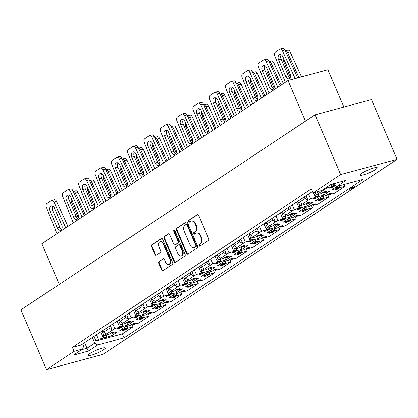 <?xml version="1.0" encoding="UTF-8"?>
<svg xmlns="http://www.w3.org/2000/svg" width="418" height="418" viewBox="0 0 418 418"><rect width="100%" height="100%" fill="white"/><g stroke="black" fill="none" stroke-linecap="round" stroke-linejoin="round"><path stroke-width="0.63" d="M198.994 245.606A0.998 0.653 -105.1 0 0 199.814 246.202A0.998 0.653 -105.1 0 0 199.94 246.145L208.451 240.502A1.426 0.935 -105.1 0 0 208.697 238.678L198.707 215.369A1.426 0.935 -105.1 0 0 197.531 214.523A1.426 0.935 -105.1 0 0 197.348 214.606L188.842 220.244A0.998 0.653 -105.1 0 0 188.67 221.524A0.998 0.653 -105.1 0 0 189.49 222.115A0.998 0.653 -105.1 0 0 189.62 222.057L190.723 221.331A4.567 2.983 -105.1 0 1 191.308 221.065A4.567 2.983 -105.1 0 1 195.06 223.771L195.89 225.715A4.567 2.983 -105.1 0 1 195.107 231.556L194.004 232.288A0.998 0.653 -105.1 0 0 193.832 233.568A0.998 0.653 -105.1 0 0 194.652 234.158A0.998 0.653 -105.1 0 0 194.783 234.101L195.88 233.369A4.567 2.983 -105.1 0 1 196.47 233.103A4.567 2.983 -105.1 0 1 200.222 235.815L201.053 237.758A4.567 2.983 -105.1 0 1 200.264 243.6L199.167 244.331A0.998 0.653 -105.1 0 0 198.994 245.606M196.47 233.103L196.998 232.962A4.567 2.983 -105.1 0 1 200.75 235.674L201.586 237.612A4.567 2.983 -105.1 0 1 200.797 243.459L199.694 244.185A0.998 0.653 -105.1 0 0 199.527 245.465A0.998 0.653 -105.1 0 0 200.081 246.05M197.808 214.512L189.375 220.103A0.998 0.653 -105.1 0 0 189.202 221.383A0.998 0.653 -105.1 0 0 189.762 221.963M191.308 221.065L191.841 220.918A4.567 2.983 -105.1 0 1 195.593 223.63L196.423 225.574A4.567 2.983 -105.1 0 1 195.634 231.415L194.537 232.147A0.998 0.653 -105.1 0 0 194.365 233.422A0.998 0.653 -105.1 0 0 194.924 234.007M89.917 353.539A9.306 1.5 -23.2 0 1 99.191 349.119A9.306 1.5 -23.2 0 1 105.273 348.037A9.306 1.5 -23.2 0 1 103.523 349.871A9.306 1.5 -23.2 0 1 94.243 354.292A9.306 1.5 -23.2 0 1 88.167 355.373A9.306 1.5 -23.2 0 1 89.917 353.539M361.878 173.23A9.306 1.5 -23.2 0 1 371.158 168.804A9.306 1.5 -23.2 0 1 377.235 167.728A9.306 1.5 -23.2 0 1 375.484 169.556A9.306 1.5 -23.2 0 1 366.205 173.982A9.306 1.5 -23.2 0 1 360.128 175.058A9.306 1.5 -23.2 0 1 361.878 173.23M102.959 330.492L103.659 332.117L109.364 328.334L112.296 330.194L104.098 335.628L109.041 334.295L111.397 332.733A9.452 1.526 -23.2 0 1 114.48 331.902L112.123 333.465L117.171 332.101L111.543 335.832L106.496 337.195L104.139 338.758A9.452 1.526 -23.2 0 1 102.467 339.259L122.343 333.898L132.987 326.845L127.939 328.203L125.583 329.765A9.452 1.526 -23.2 0 1 122.5 330.596L124.857 329.034L119.809 330.398L125.437 326.667L130.484 325.303L132.84 323.741A9.452 1.526 -23.2 0 1 135.923 322.91L133.567 324.472L138.614 323.109L149.299 316.024L144.252 317.387L141.901 318.95A9.452 1.526 -23.2 0 1 138.818 319.78L141.169 318.218L136.122 319.582L141.749 315.846L146.802 314.488L149.153 312.925A9.452 1.526 -23.2 0 1 152.236 312.094L149.879 313.657L154.932 312.293L165.617 305.208L160.569 306.572L158.213 308.134A9.452 1.526 -23.2 0 1 155.13 308.965L157.487 307.402L152.434 308.761L158.067 305.03L163.114 303.672L165.465 302.11A9.452 1.526 -23.2 0 1 168.548 301.279L166.197 302.841L171.244 301.477L181.929 294.392L176.882 295.756L174.525 297.313A9.452 1.526 -23.2 0 1 171.443 298.144L173.799 296.587L168.752 297.945L174.379 294.215L179.426 292.856L181.783 291.294A9.452 1.526 -23.2 0 1 184.866 290.463L182.509 292.02L187.557 290.662L198.247 283.576L193.194 284.935L190.843 286.497A9.452 1.526 -23.2 0 1 187.76 287.328L190.112 285.771L185.064 287.129L190.692 283.399L195.744 282.035L198.095 280.478A9.452 1.526 -23.2 0 1 201.178 279.647L198.827 281.204L203.874 279.846L214.559 272.761L209.512 274.119L207.156 275.681A9.452 1.526 -23.2 0 1 204.073 276.512L206.429 274.95L201.382 276.314L207.009 272.583L212.057 271.219L214.413 269.657A9.452 1.526 -23.2 0 1 217.496 268.826L215.139 270.389L220.187 269.03L230.872 261.945L225.824 263.303L223.473 264.866A9.452 1.526 -23.2 0 1 220.391 265.696L222.742 264.134L217.694 265.498L223.322 261.767L228.369 260.404L230.726 258.841A9.452 1.526 -23.2 0 1 233.808 258.01L231.452 259.573L236.504 258.209L247.19 251.124L242.142 252.488L239.786 254.05A9.452 1.526 -23.2 0 1 236.703 254.881L239.059 253.318L234.007 254.682L239.639 250.946L244.687 249.588L247.038 248.026A9.452 1.526 -23.2 0 1 250.121 247.195L247.769 248.757L252.817 247.393L263.502 240.308L258.455 241.672L256.098 243.234A9.452 1.526 -23.2 0 1 253.015 244.065L255.372 242.503L250.325 243.861L255.952 240.131L260.999 238.772L263.356 237.21A9.452 1.526 -23.2 0 1 266.438 236.379L264.082 237.941L269.129 236.578L279.82 229.492L274.767 230.856L272.416 232.413A9.452 1.526 -23.2 0 1 269.333 233.244L271.684 231.687L266.637 233.045L272.264 229.315L277.317 227.956L279.668 226.394A9.452 1.526 -23.2 0 1 282.751 225.563L280.4 227.12L285.447 225.762L296.132 218.677L291.085 220.035L288.728 221.597A9.452 1.526 -23.2 0 1 285.646 222.428L288.002 220.871L282.955 222.23L288.582 218.499L293.629 217.135L295.986 215.578A9.452 1.526 -23.2 0 1 299.069 214.747L296.712 216.305L301.759 214.946L312.445 207.861L307.397 209.219L305.041 210.782A9.452 1.526 -23.2 0 1 301.963 211.612L304.314 210.05L299.267 211.414L304.894 207.683L309.942 206.32L312.298 204.757A9.452 1.526 -23.2 0 1 315.381 203.927L313.025 205.489L318.077 204.13L328.762 197.045L323.71 198.404L321.358 199.966A9.452 1.526 -23.2 0 1 318.276 200.797L320.632 199.234L315.58 200.598L321.212 196.868L326.259 195.504L328.611 193.942A9.452 1.526 -23.2 0 1 331.693 193.111L329.342 194.673L334.39 193.309L345.075 186.224L340.027 187.588L337.671 189.15A9.452 1.526 -23.2 0 1 334.588 189.981L336.945 188.419L331.897 189.782L336.945 186.433M298.729 200.692L299.429 202.317L305.14 198.534L308.071 200.394L299.873 205.828L304.816 204.496L307.167 202.934A9.452 1.526 -23.2 0 1 310.25 202.103L307.899 203.665L312.946 202.302L307.319 206.032L302.271 207.396L299.915 208.958A9.452 1.526 -23.2 0 1 296.832 209.789L299.189 208.227L294.246 209.559L286.048 214.993L283.117 213.138L288.828 209.35L291.759 211.21L289.789 206.617M286.048 214.993L283.561 216.644L288.498 215.312L290.855 213.75A9.452 1.526 -23.2 0 1 293.938 212.919L291.581 214.481L296.634 213.117L291.001 216.853L285.954 218.212L283.603 219.774A9.452 1.526 -23.2 0 1 280.52 220.605L282.871 219.042L277.928 220.375L269.73 225.814L266.799 223.954L272.51 220.166L275.441 222.026L273.476 217.433M269.73 225.814L267.243 227.46L272.186 226.128L274.542 224.565A9.452 1.526 -23.2 0 1 277.625 223.734L275.269 225.297L280.316 223.933L274.689 227.669L269.641 229.027L267.285 230.59A9.452 1.526 -23.2 0 1 264.202 231.42L266.559 229.858L261.616 231.191L253.418 236.63L250.486 234.77L256.197 230.982L259.129 232.842L257.159 228.254M253.418 236.63L250.931 238.276L255.873 236.943L258.225 235.386A9.452 1.526 -23.2 0 1 261.307 234.55L258.956 236.113L264.004 234.754L258.376 238.485L253.324 239.843L250.972 241.405A9.452 1.526 -23.2 0 1 247.89 242.236L250.241 240.679L245.303 242.012L237.105 247.446L234.174 245.585L239.88 241.803L242.811 243.657L240.846 239.07M237.105 247.446L234.613 249.097L239.556 247.759L241.912 246.202A9.452 1.526 -23.2 0 1 244.995 245.371L242.639 246.928L247.686 245.57L242.059 249.3L237.011 250.664L234.655 252.221A9.452 1.526 -23.2 0 1 231.572 253.052L233.928 251.495L228.986 252.827L220.788 258.261L217.856 256.401L223.567 252.618L226.499 254.473L224.529 249.886M220.788 258.261L218.3 259.912L223.243 258.58L225.595 257.018A9.452 1.526 -23.2 0 1 228.677 256.187L226.326 257.749L231.373 256.386L225.746 260.116L220.699 261.48L218.342 263.042A9.452 1.526 -23.2 0 1 215.26 263.873L217.616 262.311L212.673 263.643L204.475 269.077L201.544 267.217L207.255 263.434L210.186 265.294L208.216 260.701M204.475 269.077L201.988 270.728L206.931 269.396L209.282 267.834A9.452 1.526 -23.2 0 1 212.365 267.003L210.008 268.565L215.061 267.201L209.428 270.932L204.381 272.296L202.03 273.858A9.452 1.526 -23.2 0 1 198.947 274.689L201.298 273.126L196.356 274.459L188.157 279.893L185.226 278.038L190.937 274.25L193.868 276.11L191.904 271.517M188.157 279.893L185.67 281.544L190.613 280.212L192.97 278.649A9.452 1.526 -23.2 0 1 196.052 277.818L193.696 279.381L198.743 278.017L193.116 281.753L188.069 283.111L185.712 284.674A9.452 1.526 -23.2 0 1 182.629 285.504L184.986 283.942L180.043 285.275L171.845 290.714L168.914 288.854L174.625 285.066L177.556 286.926L175.586 282.333M171.845 290.714L169.358 292.36L174.301 291.027L176.652 289.465A9.452 1.526 -23.2 0 1 179.735 288.634L177.384 290.196L182.431 288.833L176.804 292.569L171.751 293.927L169.4 295.489A9.452 1.526 -23.2 0 1 166.317 296.32L168.673 294.758L163.731 296.09L155.533 301.53L152.601 299.669L158.312 295.881L161.238 297.741L159.274 293.154M155.533 301.53L153.04 303.175L157.983 301.843L160.34 300.286A9.452 1.526 -23.2 0 1 163.422 299.45L161.066 301.012L166.113 299.654L160.486 303.384L155.439 304.743L153.082 306.305A9.452 1.526 -23.2 0 1 150.005 307.136L152.356 305.579L147.413 306.911L139.215 312.345L136.284 310.485L141.995 306.702L144.926 308.557L142.961 303.97M139.215 312.345L136.728 313.996L141.671 312.659L144.027 311.102A9.452 1.526 -23.2 0 1 147.105 310.271L144.753 311.828L149.801 310.469L144.173 314.2L139.126 315.564L136.77 317.121A9.452 1.526 -23.2 0 1 133.687 317.952L136.043 316.395L131.1 317.727L122.902 323.161L119.971 321.301L125.682 317.518L128.613 319.373L126.644 314.785M122.902 323.161L120.415 324.812L125.358 323.48L127.709 321.917A9.452 1.526 -23.2 0 1 130.792 321.087L128.436 322.649L133.488 321.285L127.856 325.016L122.808 326.38L120.457 327.942A9.452 1.526 -23.2 0 1 117.374 328.773L119.726 327.21L114.783 328.543L112.296 330.194L110.331 325.601M335.335 185.644L332.545 187.321A9.452 1.526 -23.2 0 1 329.462 188.152L331.814 186.595L326.871 187.928L318.673 193.362L316.186 195.013L321.128 193.68L323.485 192.118A9.452 1.526 -23.2 0 1 326.568 191.287L324.211 192.85L329.259 191.486L323.631 195.216L318.584 196.58L316.227 198.137A9.452 1.526 -23.2 0 1 313.145 198.973L315.501 197.411L310.558 198.743L308.071 200.394L306.101 195.802M186.475 253.407A1.426 0.935 -105.1 0 0 187.651 254.254A1.426 0.935 -105.1 0 0 187.834 254.17L197.28 247.905A1.426 0.935 -105.1 0 0 197.526 246.082L187.536 222.773A1.426 0.935 -105.1 0 0 186.365 221.927A1.426 0.935 -105.1 0 0 186.182 222.01L176.73 228.275A1.426 0.935 -105.1 0 0 176.485 230.099L186.475 253.407L187.008 253.266A1.426 0.935 -105.1 0 0 187.907 254.123M353.278 188.419L102.948 354.391L46.513 369.611L74.085 351.329L82.691 349.009L83.59 346.114L82.659 343.946M92.352 337.519L94.75 343.105L97.681 344.965L124.036 337.859L363.043 179.395L336.683 186.501L345.905 180.393L330.915 184.432L321.698 190.545L313.092 192.865L311.394 188.91L72.387 347.374L74.085 351.329M313.092 192.865L340.66 174.583L315.052 114.83L371.487 99.609L397.1 159.368L340.66 174.583M46.513 369.611L20.9 309.853L315.052 114.83M159.018 261.553A1.426 0.935 -105.1 0 0 158.772 263.377L161.573 269.918A1.426 0.935 -105.1 0 0 162.748 270.765A1.426 0.935 -105.1 0 0 162.931 270.681L172.378 264.416A1.426 0.935 -105.1 0 0 172.624 262.593L162.633 239.284A1.426 0.935 -105.1 0 0 161.463 238.438A1.426 0.935 -105.1 0 0 161.28 238.521L151.833 244.786A1.426 0.935 -105.1 0 0 151.588 246.61L154.968 254.51A1.426 0.935 -105.1 0 0 156.144 255.356A1.426 0.935 -105.1 0 0 156.327 255.273L160.371 252.592A1.426 0.935 -105.1 0 0 160.616 250.769L158.939 246.85A3.819 2.498 -105.1 0 1 160.084 241.745A3.819 2.498 -105.1 0 1 163.219 244.007L169.797 259.353A3.819 2.498 -105.1 0 1 168.647 264.458A3.819 2.498 -105.1 0 1 165.512 262.196L164.415 259.635A1.426 0.935 -105.1 0 0 163.245 258.789A1.426 0.935 -105.1 0 0 163.062 258.873L159.551 261.412A1.426 0.935 -105.1 0 0 159.305 263.236L162.106 269.772A1.426 0.935 -105.1 0 0 163.004 270.634M184.829 256.161L175.382 262.426A1.426 0.935 -105.1 0 1 175.199 262.509A1.426 0.935 -105.1 0 1 174.024 261.663L164.034 238.354A1.426 0.935 -105.1 0 1 164.284 236.531L168.323 233.85A1.426 0.935 -105.1 0 1 168.506 233.766A1.426 0.935 -105.1 0 1 169.682 234.613L173.731 244.065A1.426 0.935 -105.1 0 0 174.907 244.911A1.426 0.935 -105.1 0 0 175.09 244.828L177.77 243.051A1.426 0.935 -105.1 0 0 178.016 241.228L173.799 231.384A0.998 0.653 -105.1 0 1 174.097 230.046A0.998 0.653 -105.1 0 1 174.917 230.642L185.075 254.337A1.426 0.935 -105.1 0 1 184.829 256.161M157.612 294.251L158.312 295.881M151.901 298.039L152.601 299.669M141.294 305.072L141.995 306.702M135.589 308.855L136.284 310.485M81.677 349.678L86.996 348.246L84.603 342.655M97.681 344.965L88.459 351.078L86.996 348.246L94.75 343.105M108.67 326.704L109.364 328.334M119.271 319.671L119.971 321.301M124.982 315.888L125.682 317.518M239.185 240.172L239.88 241.803M233.474 243.955L234.174 245.585M249.786 233.139L250.486 234.77M255.497 229.351L256.197 230.982M266.104 222.324L266.799 223.954M271.815 218.536L272.51 220.166M282.416 211.508L283.117 213.138M288.127 207.72L288.828 209.35M168.214 287.223L168.914 288.854M173.925 283.435L174.625 285.066M304.44 196.904L305.14 198.534M222.867 250.988L223.567 252.618M217.161 254.771L217.856 256.401M206.555 261.804L207.255 263.434M200.844 265.592L201.544 267.217M184.531 276.408L185.226 278.038M190.242 272.62L190.937 274.25M72.387 347.374L80.998 345.049L312.523 191.543M106.585 333.977L103.659 332.117M302.36 204.177L299.429 202.317M332.984 183.873L332.503 184.197L333.454 183.936M332.143 186.386L332.545 187.321M334.666 185.221L334.896 185.764M330.894 184.448L331.814 186.595M326.604 187.295L326.871 187.928M315.825 197.202L316.227 198.137M323.981 192.317L324.211 192.85M322.597 192.797L323.631 195.216M318.229 195.755L318.584 196.58M313.505 192.755L315.501 197.411M308.594 194.151L310.558 198.743M316.186 195.013L315.041 192.337M103.737 337.817L104.139 338.758M102.467 339.259A9.452 1.526 -23.2 0 1 101.057 339.588L103.413 338.026L98.47 339.359L95.983 341.01L102.467 339.259M111.893 332.932L112.123 333.465M110.509 333.418L111.543 335.832M106.141 336.37L106.496 337.195M100.795 331.923L103.413 338.026M96.506 334.771L98.47 339.359M104.098 335.628L102.133 331.035M120.055 327.001L120.457 327.942M128.211 322.116L128.436 322.649M126.821 322.597L127.856 325.016M122.458 325.554L122.808 326.38M117.113 321.108L119.726 327.21M112.818 323.95L114.783 328.543M120.415 324.812L118.446 320.219M136.367 316.186L136.77 317.121M144.524 311.295L144.753 311.828M143.139 311.781L144.173 314.2M138.771 314.738L139.126 315.564M133.426 310.287L136.043 316.395M129.131 313.134L131.1 317.727M136.728 313.996L134.763 309.404M152.68 305.37L153.082 306.305M160.841 300.479L161.066 301.012M159.451 300.965L160.486 303.384M155.083 303.923L155.439 304.743M149.738 299.471L152.356 305.579M145.448 302.318L147.413 306.911M153.04 303.175L151.076 298.588M168.997 294.549L169.4 295.489M177.154 289.664L177.384 290.196M175.764 290.149L176.804 292.569M171.401 293.102L171.751 293.927M166.056 288.655L168.673 294.758M161.761 291.503L163.731 296.09M169.358 292.36L167.388 287.772M185.31 283.733L185.712 284.674M193.466 278.848L193.696 279.381M192.081 279.334L193.116 281.753M187.713 282.286L188.069 283.111M182.368 277.839L184.986 283.942M178.073 280.687L180.043 285.275M185.67 281.544L183.706 276.956M201.628 272.917L202.03 273.858M209.784 268.032L210.008 268.565M208.394 268.518L209.428 270.932M204.031 271.47L204.381 272.296M198.686 267.024L201.298 273.126M194.391 269.871L196.356 274.459M201.988 270.728L200.018 266.135M217.94 262.102L218.342 263.042M226.096 257.216L226.326 257.749M224.706 257.697L225.746 260.116M220.343 260.654L220.699 261.48M214.998 256.208L217.616 262.311M210.703 259.05L212.673 263.643M218.3 259.912L216.331 255.32M234.252 251.286L234.655 252.221M242.414 246.395L242.639 246.928M241.024 246.881L242.059 249.3M236.656 249.839L237.011 250.664M231.311 245.387L233.928 251.495M227.021 248.235L228.986 252.827M234.613 249.097L232.648 244.504M250.57 240.47L250.972 241.405M258.726 235.58L258.956 236.113M257.336 236.065L258.376 238.485M252.974 239.023L253.324 239.843M247.628 234.571L250.241 240.679M243.333 237.419L245.303 242.012M250.931 238.276L248.961 233.688M266.883 229.649L267.285 230.59M275.039 224.764L275.269 225.297M273.654 225.25L274.689 227.669M269.286 228.202L269.641 229.027M263.941 223.755L266.559 229.858M259.646 226.603L261.616 231.191M267.243 227.46L265.278 222.872M283.2 218.833L283.603 219.774M291.356 213.948L291.581 214.481M289.967 214.434L291.001 216.853M285.599 217.386L285.954 218.212M280.259 212.94L282.871 219.042M275.964 215.787L277.928 220.375M283.561 216.644L281.591 212.051M299.513 208.018L299.915 208.958M307.669 203.132L307.899 203.665M306.279 203.618L307.319 206.032M301.916 206.57L302.271 207.396M296.571 202.124L299.189 208.227M292.276 204.972L294.246 209.559M299.873 205.828L297.903 201.236M337.269 188.21L337.671 189.15M344.312 184.448L345.075 186.224M339.672 186.762L340.027 187.588M336.281 186.872L336.945 188.419M320.956 199.025L321.358 199.966M329.112 194.14L329.342 194.673M327.722 194.626L328.762 197.045M323.36 197.578L323.71 198.404M319.969 197.688L320.632 199.234M125.181 328.825L125.583 329.765M133.337 323.94L133.567 324.472M131.952 324.425L132.987 326.845M127.584 327.378L127.939 328.203M124.193 327.487L124.857 329.034M141.498 318.009L141.901 318.95M149.654 313.124L149.879 313.657M148.265 313.61L149.299 316.024M143.902 316.562L144.252 317.387M140.505 316.672L141.169 318.218M157.811 307.193L158.213 308.134M165.967 302.308L166.197 302.841M164.577 302.789L165.617 305.208M160.214 305.746L160.569 306.572M156.823 305.856L157.487 307.402M174.123 296.378L174.525 297.313M182.285 291.492L182.509 292.02M180.895 291.973L181.929 294.392M176.527 294.93L176.882 295.756M173.136 295.04L173.799 296.587M190.441 285.562L190.843 286.497M198.597 280.671L198.827 281.204M197.207 281.157L198.247 283.576M192.844 284.115L193.194 284.935M189.453 284.224L190.112 285.771M206.753 274.741L207.156 275.681M214.909 269.856L215.139 270.389M213.525 270.341L214.559 272.761M209.157 273.294L209.512 274.119M205.766 273.403L206.429 274.95M223.071 263.925L223.473 264.866M231.227 259.04L231.452 259.573M229.837 259.526L230.872 261.945M225.469 262.478L225.824 263.303M222.078 262.588L222.742 264.134M239.383 253.109L239.786 254.05M247.54 248.224L247.769 248.757M246.15 248.71L247.19 251.124M241.787 251.662L242.142 252.488M238.396 251.772L239.059 253.318M255.696 242.294L256.098 243.234M263.852 237.408L264.082 237.941M262.467 237.889L263.502 240.308M258.099 240.846L258.455 241.672M254.708 240.956L255.372 242.503M272.013 231.478L272.416 232.413M280.17 226.593L280.4 227.12M278.78 227.073L279.82 229.492M274.417 230.031L274.767 230.856M271.026 230.14L271.684 231.687M288.326 220.662L288.728 221.597M296.482 215.772L296.712 216.305M295.098 216.258L296.132 218.677M290.729 219.215L291.085 220.035M287.338 219.325L288.002 220.871M304.638 209.841L305.041 210.782M312.8 204.956L313.025 205.489M311.41 205.442L312.445 207.861M307.042 208.394L307.397 209.219M303.651 208.504L304.314 210.05M349.479 189.568L351.731 188.1L352.724 188.45L354.845 187.384L353.712 188.215L352.175 188.821L351.266 188.508L349.479 189.568L349.155 188.811L350.728 187.771L351.784 187.426L352.442 187.786L353.555 187.295M353.759 187.766L353.424 187.008L354.563 186.726L354.845 187.384L397.1 159.368M88.459 351.078L73.474 355.117L82.691 349.009M59.288 284.402L41.842 243.704L288.028 80.486L305.474 121.178M343.883 107.055L327.89 69.738L288.028 80.486M336.683 186.501L333.757 184.646L333.381 183.768M333.757 184.646L336.239 182.995M122.343 333.898L124.036 337.859M94.013 336.417L95.983 341.01M318.673 193.362L316.457 191.956M323.757 189.176L324.384 189.573L324.112 188.941M163.522 258.779L159.551 261.412M168.647 264.458L169.18 264.317A3.819 2.498 -105.1 0 0 170.33 259.212L169.797 259.353M160.084 241.745L160.616 241.599A3.819 2.498 -105.1 0 1 163.751 243.866L170.33 259.212M161.74 238.427L152.361 244.64A1.426 0.935 -105.1 0 0 152.115 246.468L155.501 254.363A1.426 0.935 -105.1 0 0 156.4 255.226M168.783 233.756L164.812 236.389A1.426 0.935 -105.1 0 0 164.567 238.213L174.557 261.522A1.426 0.935 -105.1 0 0 175.456 262.379M175.236 244.791A1.426 0.935 -105.1 0 0 175.435 244.77A1.426 0.935 -105.1 0 0 175.617 244.687L178.303 242.91A1.426 0.935 -105.1 0 0 178.549 241.081L174.332 231.243L173.799 231.384M174.39 230.067A0.998 0.653 -105.1 0 0 174.332 231.243M177.937 253.872A3.819 2.498 -105.1 0 0 181.072 256.14A3.819 2.498 -105.1 0 0 182.222 251.035L179.902 245.627A1.426 0.935 -105.1 0 0 178.732 244.781A1.426 0.935 -105.1 0 0 178.549 244.864L175.863 246.641A1.426 0.935 -105.1 0 0 175.617 248.47L177.937 253.872M181.072 256.14L181.605 255.999A3.819 2.498 -105.1 0 0 182.75 250.889L182.222 251.035M178.732 244.781L179.259 244.634A1.426 0.935 -105.1 0 1 180.435 245.486L182.75 250.889M186.637 221.916L177.263 228.134A1.426 0.935 -105.1 0 0 177.018 229.957L187.008 253.266M195.624 246.677A0.998 0.653 -105.1 0 0 195.796 245.403L187.024 224.941A0.998 0.653 -105.1 0 0 186.203 224.351A0.998 0.653 -105.1 0 0 186.078 224.409L184.918 225.177A4.567 2.983 -105.1 0 0 184.129 231.018L190.122 245.005A4.567 2.983 -105.1 0 0 193.874 247.717A4.567 2.983 -105.1 0 0 194.459 247.451L196.152 246.536A0.998 0.653 -105.1 0 0 196.324 245.256L195.796 245.403M186.611 224.262A0.998 0.653 -105.1 0 1 186.736 224.205A0.998 0.653 -105.1 0 1 187.557 224.8L196.324 245.256M193.874 247.717L194.407 247.571A4.567 2.983 -105.1 0 0 194.992 247.304L194.459 247.451M196.152 246.536L194.992 247.304M351.198 188.157L351.345 188.528M354.307 187.41L354.02 186.752M351.784 187.426L352.249 188.366L352.724 188.45L352.442 187.786M351.731 188.1L351.449 187.442M351.01 188.429L350.728 187.771M333.256 186.062A1.019 0.664 -105.1 0 0 333.397 186.047A1.019 0.664 -105.1 0 0 333.527 185.984L334.52 185.127M285.353 82.262L274.746 55.793A2.91 1.902 74.9 0 1 275.284 52.172L279.689 49.251A2.91 1.902 74.9 0 1 280.06 49.078L282.615 48.389A2.91 1.902 74.9 0 1 284.961 50.024L297.694 77.879M290.04 77.889A3.924 2.565 74.9 0 1 288.237 75.752L281.115 59.131A3.924 2.565 74.9 0 1 281.162 54.768M280.06 49.078A2.91 1.902 74.9 0 1 282.411 50.714L295.145 78.563M331.657 186.224L332.2 184.087M278.56 59.821A3.924 2.565 74.9 0 1 279.741 54.57A3.924 2.565 74.9 0 1 282.965 56.9L290.092 73.521A3.924 2.565 74.9 0 1 288.911 78.772A3.924 2.565 74.9 0 1 285.687 76.442L278.56 59.821L281.115 59.131M334.489 185.352L331.939 186.036M298.969 77.534L287.537 52.537A2.91 1.902 -105.1 0 0 285.348 50.871L287.741 50.217A2.91 1.902 -105.1 0 1 290.087 51.848L301.519 76.849M337.269 186.344L336.788 188.048M283.425 57.966A3.924 2.565 -105.1 0 0 283.691 61.645L290.358 77.205M339.824 185.655L339.62 187.175L338.658 187.813A1.019 0.664 74.9 0 1 338.528 187.87A1.019 0.664 74.9 0 1 338.381 187.886M337.065 187.865L339.62 187.175M316.938 196.878A1.019 0.664 -105.1 0 0 317.084 196.862A1.019 0.664 -105.1 0 0 317.215 196.805L318.176 196.167L318.411 194.412M269.035 93.078L258.428 66.614A2.91 1.902 74.9 0 1 258.967 62.987L263.371 60.067A2.91 1.902 74.9 0 1 263.748 59.894L266.297 59.21A2.91 1.902 74.9 0 1 268.643 60.84L280.044 85.779M322.362 192.865L324.666 191.862A1.019 0.664 -105.1 0 0 324.817 191.71M273.727 88.705A3.924 2.565 74.9 0 1 271.925 86.568L264.798 69.947A3.924 2.565 74.9 0 1 264.85 65.584M263.748 59.894A2.91 1.902 74.9 0 1 266.094 61.53L277.85 87.237M315.344 197.04L315.945 194.448M262.248 70.637A3.924 2.565 74.9 0 1 263.429 65.386A3.924 2.565 74.9 0 1 266.653 67.716L273.774 84.337A3.924 2.565 74.9 0 1 272.599 89.588A3.924 2.565 74.9 0 1 269.37 87.257L262.248 70.637L264.798 69.947M318.176 196.167L315.621 196.852M281.142 85.053L271.225 63.353A2.91 1.902 -105.1 0 0 269.035 61.692L271.428 61.033A2.91 1.902 -105.1 0 1 273.774 62.669L283.341 83.595M320.977 197.019L320.47 198.863M267.107 68.782A3.924 2.565 -105.1 0 0 267.379 72.46L274.046 88.02M323.537 196.235L323.302 197.991L322.341 198.628A1.019 0.664 74.9 0 1 322.21 198.686A1.019 0.664 74.9 0 1 322.069 198.702M329.943 193.534A1.019 0.664 74.9 0 1 329.792 193.691L327.487 194.689M320.752 198.681L323.302 197.991M300.626 207.694A1.019 0.664 -105.1 0 0 300.767 207.678A1.019 0.664 -105.1 0 0 300.897 207.621L301.859 206.983L302.094 205.228M252.723 103.894L242.116 77.429A2.91 1.902 74.9 0 1 242.654 73.803L247.059 70.882A2.91 1.902 74.9 0 1 247.435 70.71L249.985 70.025A2.91 1.902 74.9 0 1 252.331 71.656L263.732 96.595M306.044 203.681L308.348 202.683A1.019 0.664 -105.1 0 0 308.5 202.526M257.41 99.521A3.924 2.565 74.9 0 1 255.607 97.389L248.485 80.768A3.924 2.565 74.9 0 1 248.538 76.4M247.435 70.71A2.91 1.902 74.9 0 1 249.781 72.345L261.532 98.052M299.027 207.856L299.633 205.269M245.936 81.453A3.924 2.565 74.9 0 1 247.116 76.201A3.924 2.565 74.9 0 1 250.34 78.532L257.462 95.152A3.924 2.565 74.9 0 1 256.281 100.404A3.924 2.565 74.9 0 1 253.057 98.073L245.936 81.453L248.485 80.768M301.859 206.983L299.309 207.673M264.829 95.868L254.907 74.169A2.91 1.902 -105.1 0 0 252.718 72.507L255.111 71.849A2.91 1.902 -105.1 0 1 257.462 73.484L267.029 94.411M304.659 207.835L304.158 209.684M250.795 79.598A3.924 2.565 -105.1 0 0 251.061 83.281L257.728 98.836M307.225 207.056L306.99 208.807L306.028 209.444A1.019 0.664 74.9 0 1 305.898 209.507A1.019 0.664 74.9 0 1 305.757 209.517M313.631 204.35A1.019 0.664 74.9 0 1 313.479 204.506L311.175 205.504M304.44 209.496L306.99 208.807M284.313 218.509A1.019 0.664 -105.1 0 0 284.454 218.494A1.019 0.664 -105.1 0 0 284.585 218.436L285.546 217.799L285.781 216.043M236.41 114.71L225.798 88.245A2.91 1.902 74.9 0 1 226.342 84.619L230.746 81.698A2.91 1.902 74.9 0 1 231.117 81.531L233.667 80.841A2.91 1.902 74.9 0 1 236.018 82.477L247.419 107.41M289.731 214.497L292.036 213.499A1.019 0.664 -105.1 0 0 292.187 213.342M241.097 110.336A3.924 2.565 74.9 0 1 239.295 108.205L232.168 91.584A3.924 2.565 74.9 0 1 232.22 87.216M231.117 81.531A2.91 1.902 74.9 0 1 233.463 83.161L245.22 108.868M282.714 218.671L283.32 216.085M229.618 92.268A3.924 2.565 74.9 0 1 230.799 87.017A3.924 2.565 74.9 0 1 234.023 89.347L241.149 105.968A3.924 2.565 74.9 0 1 239.969 111.219A3.924 2.565 74.9 0 1 236.745 108.889L229.618 92.268L232.168 91.584M285.546 217.799L282.996 218.489M248.511 106.684L238.594 84.99A2.91 1.902 -105.1 0 0 236.405 83.323L238.798 82.665A2.91 1.902 -105.1 0 1 241.144 84.3L250.711 105.226M288.347 218.656L287.84 220.5M234.482 90.413A3.924 2.565 -105.1 0 0 234.749 94.097L241.416 109.652M290.912 217.872L290.672 219.628L289.716 220.26A1.019 0.664 74.9 0 1 289.585 220.323A1.019 0.664 74.9 0 1 289.439 220.333M297.318 215.165A1.019 0.664 74.9 0 1 297.161 215.322L294.857 216.32M288.122 220.312L290.672 219.628M267.995 229.325A1.019 0.664 -105.1 0 0 268.142 229.315A1.019 0.664 -105.1 0 0 268.272 229.252L269.229 228.615L269.469 226.859M220.093 125.525L209.486 99.061A2.91 1.902 74.9 0 1 210.024 95.435L214.429 92.514A2.91 1.902 74.9 0 1 214.805 92.347L217.355 91.657A2.91 1.902 74.9 0 1 219.701 93.292L231.102 118.226M273.414 225.312L275.718 224.314A1.019 0.664 -105.1 0 0 275.875 224.158M224.785 121.152A3.924 2.565 74.9 0 1 222.977 119.02L215.855 102.4A3.924 2.565 74.9 0 1 215.907 98.031M214.805 92.347A2.91 1.902 74.9 0 1 217.151 93.977L228.902 119.684M266.402 229.492L267.003 226.901M213.305 103.089A3.924 2.565 74.9 0 1 214.486 97.838A3.924 2.565 74.9 0 1 217.71 100.168L224.832 116.789A3.924 2.565 74.9 0 1 223.651 122.04A3.924 2.565 74.9 0 1 220.427 119.71L213.305 103.089L215.855 102.4M269.229 228.615L266.679 229.304M232.199 117.5L222.282 95.806A2.91 1.902 -105.1 0 0 220.093 94.139M272.034 229.472L271.528 231.316M218.165 101.229A3.924 2.565 -105.1 0 0 218.431 104.913L225.103 120.468M274.595 228.688L274.36 230.443L273.398 231.081A1.019 0.664 74.9 0 1 273.267 231.138A1.019 0.664 74.9 0 1 273.126 231.154M234.399 116.042L224.832 95.116A2.91 1.902 -105.1 0 0 222.486 93.486L220.087 94.128M281 225.981A1.019 0.664 74.9 0 1 280.849 226.138L278.545 227.136M271.81 231.128L274.36 230.443M251.683 240.141A1.019 0.664 -105.1 0 0 251.824 240.131A1.019 0.664 -105.1 0 0 251.955 240.068L252.916 239.43L253.151 237.68M203.78 136.341L193.173 109.877A2.91 1.902 74.9 0 1 193.712 106.25L198.116 103.33A2.91 1.902 74.9 0 1 198.487 103.162L201.042 102.473A2.91 1.902 74.9 0 1 203.388 104.108L214.789 129.042M257.101 236.128L259.406 235.13A1.019 0.664 -105.1 0 0 259.557 234.973M208.467 131.968A3.924 2.565 74.9 0 1 206.664 129.836L199.543 113.215A3.924 2.565 74.9 0 1 199.59 108.847M198.487 103.162A2.91 1.902 74.9 0 1 200.839 104.798L212.59 130.5M250.084 240.308L250.69 237.717M196.988 113.905A3.924 2.565 74.9 0 1 198.169 108.654A3.924 2.565 74.9 0 1 201.398 110.984L208.519 127.605A3.924 2.565 74.9 0 1 207.338 132.856A3.924 2.565 74.9 0 1 204.115 130.526L196.988 113.905L199.543 113.215M252.916 239.43L250.366 240.12M215.887 128.316L205.964 106.621A2.91 1.902 -105.1 0 0 203.775 104.955L206.168 104.301A2.91 1.902 -105.1 0 1 208.514 105.932L218.086 126.858M255.717 240.287L255.215 242.132M201.852 112.045A3.924 2.565 -105.1 0 0 202.119 115.729L208.786 131.283M258.282 239.504L258.047 241.259L257.086 241.897A1.019 0.664 74.9 0 1 256.955 241.954A1.019 0.664 74.9 0 1 256.809 241.97M264.688 236.802A1.019 0.664 74.9 0 1 264.537 236.954L262.232 237.957M255.492 241.944L258.047 241.259M235.365 250.962A1.019 0.664 -105.1 0 0 235.512 250.946A1.019 0.664 -105.1 0 0 235.642 250.884L236.604 250.251L236.839 248.496M187.463 147.162L176.856 120.692A2.91 1.902 74.9 0 1 177.399 117.071L181.804 114.151A2.91 1.902 74.9 0 1 182.175 113.978L184.725 113.288A2.91 1.902 74.9 0 1 187.076 114.924L198.477 139.863M240.789 246.944L243.093 245.946A1.019 0.664 -105.1 0 0 243.245 245.789M192.155 142.789A3.924 2.565 74.9 0 1 190.352 140.652L183.225 124.031A3.924 2.565 74.9 0 1 183.277 119.668M182.175 113.978A2.91 1.902 74.9 0 1 184.521 115.614L196.277 141.321M233.772 251.124L234.373 248.532M180.675 124.721A3.924 2.565 74.9 0 1 181.856 119.47A3.924 2.565 74.9 0 1 185.08 121.8L192.207 138.421A3.924 2.565 74.9 0 1 191.026 143.672A3.924 2.565 74.9 0 1 187.802 141.341L180.675 124.721L183.225 124.031M236.604 250.251L234.049 250.936M199.569 139.131L189.652 117.437A2.91 1.902 -105.1 0 0 187.463 115.77M239.404 251.103L238.897 252.947M185.535 122.866A3.924 2.565 -105.1 0 0 185.806 126.544L192.473 142.104M241.965 250.319L241.729 252.075L240.768 252.712A1.019 0.664 74.9 0 1 240.637 252.77A1.019 0.664 74.9 0 1 240.496 252.785M201.769 137.674L192.202 116.747A2.91 1.902 -105.1 0 0 189.856 115.117L187.457 115.765M248.37 247.618A1.019 0.664 74.9 0 1 248.219 247.775L245.915 248.773M239.18 252.765L241.729 252.075M219.053 261.778A1.019 0.664 -105.1 0 0 219.194 261.762A1.019 0.664 -105.1 0 0 219.325 261.705L220.286 261.067L220.521 259.312M171.15 157.978L160.543 131.513A2.91 1.902 74.9 0 1 161.082 127.887L165.486 124.966A2.91 1.902 74.9 0 1 165.862 124.794L168.412 124.109A2.91 1.902 74.9 0 1 170.758 125.74L182.159 150.679M224.471 257.765L226.775 256.762A1.019 0.664 -105.1 0 0 226.927 256.61M175.837 153.605A3.924 2.565 74.9 0 1 174.034 151.468L166.913 134.847A3.924 2.565 74.9 0 1 166.965 130.484M165.862 124.794A2.91 1.902 74.9 0 1 168.208 126.429L179.959 152.136M217.454 261.94L218.06 259.348M164.363 135.536A3.924 2.565 74.9 0 1 165.544 130.285A3.924 2.565 74.9 0 1 168.767 132.616L175.889 149.236A3.924 2.565 74.9 0 1 174.708 154.488A3.924 2.565 74.9 0 1 171.484 152.157L164.363 135.536L166.913 134.847M220.286 261.067L217.736 261.752M183.256 149.952L173.334 128.253A2.91 1.902 -105.1 0 0 171.145 126.591M223.087 261.919L222.585 263.763M169.222 133.682A3.924 2.565 -105.1 0 0 169.489 137.36L176.156 152.92M225.652 261.135L225.417 262.891L224.456 263.528A1.019 0.664 74.9 0 1 224.325 263.586A1.019 0.664 74.9 0 1 224.184 263.601M185.456 148.494L175.889 127.568A2.91 1.902 -105.1 0 0 173.538 125.933L171.145 126.581M232.058 258.434A1.019 0.664 74.9 0 1 231.906 258.59L229.602 259.588M222.867 263.58L225.417 262.891M202.74 272.593A1.019 0.664 -105.1 0 0 202.882 272.578A1.019 0.664 -105.1 0 0 203.012 272.52L203.974 271.883L204.209 270.127M154.838 168.794L144.226 142.329A2.91 1.902 74.9 0 1 144.769 138.703L149.174 135.782A2.91 1.902 74.9 0 1 149.545 135.61L152.095 134.925A2.91 1.902 74.9 0 1 154.446 136.555L165.847 161.494M208.159 268.581L210.463 267.583A1.019 0.664 -105.1 0 0 210.615 267.426M159.524 164.42A3.924 2.565 74.9 0 1 157.722 162.288L150.6 145.668A3.924 2.565 74.9 0 1 150.647 141.3M149.545 135.61A2.91 1.902 74.9 0 1 151.896 137.245L163.647 162.952M201.142 272.755L201.748 270.169M148.045 146.352A3.924 2.565 74.9 0 1 149.226 141.101A3.924 2.565 74.9 0 1 152.45 143.431L159.577 160.052A3.924 2.565 74.9 0 1 158.396 165.303A3.924 2.565 74.9 0 1 155.172 162.973L148.045 146.352L150.6 145.668M203.974 271.883L201.424 272.573M166.944 160.768L157.022 139.069A2.91 1.902 -105.1 0 0 154.832 137.407M206.774 272.735L206.273 274.584M152.91 144.497A3.924 2.565 -105.1 0 0 153.176 148.181L159.843 163.736M209.34 271.956L209.099 273.706L208.143 274.344A1.019 0.664 74.9 0 1 208.012 274.407A1.019 0.664 74.9 0 1 207.866 274.417M169.138 159.31L159.571 138.384A2.91 1.902 -105.1 0 0 157.225 136.749L154.827 137.397M215.745 269.249A1.019 0.664 74.9 0 1 215.589 269.406L213.284 270.404M206.549 274.396L209.099 273.706M186.423 283.409A1.019 0.664 -105.1 0 0 186.569 283.394A1.019 0.664 -105.1 0 0 186.7 283.336L187.661 282.699L187.896 280.943M138.52 179.609L127.913 153.145A2.91 1.902 74.9 0 1 128.451 149.519L132.856 146.598A2.91 1.902 74.9 0 1 133.232 146.431L135.782 145.741A2.91 1.902 74.9 0 1 138.128 147.376L149.529 172.31M191.841 279.396L194.145 278.398A1.019 0.664 -105.1 0 0 194.302 278.242M143.212 175.236A3.924 2.565 74.9 0 1 141.409 173.104L134.282 156.484A3.924 2.565 74.9 0 1 134.335 152.115M133.232 146.431A2.91 1.902 74.9 0 1 135.578 148.061L147.335 173.768M184.829 283.571L185.43 280.985M131.733 157.168A3.924 2.565 74.9 0 1 132.914 151.917A3.924 2.565 74.9 0 1 136.137 154.247L143.259 170.868A3.924 2.565 74.9 0 1 142.083 176.119A3.924 2.565 74.9 0 1 138.854 173.789L131.733 157.168L134.282 156.484M187.661 282.699L185.106 283.388M150.626 171.584L140.709 149.89A2.91 1.902 -105.1 0 0 138.52 148.223M190.462 283.556L189.955 285.4M136.592 155.313A3.924 2.565 -105.1 0 0 136.858 158.997L143.531 174.552M193.022 282.772L192.787 284.527L191.825 285.16A1.019 0.664 74.9 0 1 191.695 285.222A1.019 0.664 74.9 0 1 191.554 285.238M152.826 170.126L143.259 149.2A2.91 1.902 -105.1 0 0 140.913 147.564L138.515 148.212M199.428 280.065A1.019 0.664 74.9 0 1 199.276 280.222L196.972 281.22M190.237 285.212L192.787 284.527M170.11 294.225A1.019 0.664 -105.1 0 0 170.251 294.215A1.019 0.664 -105.1 0 0 170.382 294.152L171.343 293.514L171.579 291.759M122.208 190.425L111.601 163.96A2.91 1.902 74.9 0 1 112.139 160.334L116.544 157.414A2.91 1.902 74.9 0 1 116.915 157.246L119.47 156.557A2.91 1.902 74.9 0 1 121.816 158.192L133.217 183.126M175.529 290.212L177.833 289.214A1.019 0.664 -105.1 0 0 177.984 289.057M126.894 186.052A3.924 2.565 74.9 0 1 125.092 183.92L117.97 167.299A3.924 2.565 74.9 0 1 118.017 162.931M116.915 157.246A2.91 1.902 74.9 0 1 119.266 158.877L131.017 184.584M168.511 294.392L169.118 291.801M115.42 167.989A3.924 2.565 74.9 0 1 116.596 162.738A3.924 2.565 74.9 0 1 119.825 165.068L126.947 181.689A3.924 2.565 74.9 0 1 125.766 186.94A3.924 2.565 74.9 0 1 122.542 184.61L115.42 167.989L117.97 167.299M171.343 293.514L168.794 294.204M134.314 182.4L124.392 160.705A2.91 1.902 -105.1 0 0 122.202 159.039M174.144 294.371L173.642 296.216M120.279 166.129A3.924 2.565 -105.1 0 0 120.546 169.812L127.213 185.367M176.709 293.588L176.474 295.343L175.513 295.981A1.019 0.664 74.9 0 1 175.382 296.038A1.019 0.664 74.9 0 1 175.236 296.054M136.514 180.942L126.947 160.016A2.91 1.902 -105.1 0 0 124.595 158.385L122.197 159.028M183.115 290.881A1.019 0.664 74.9 0 1 182.964 291.038L180.66 292.041M173.919 296.028L176.474 295.343M153.798 305.041A1.019 0.664 -105.1 0 0 153.939 305.03A1.019 0.664 -105.1 0 0 154.07 304.968L155.031 304.33L155.266 302.58M105.89 201.241L95.283 174.776A2.91 1.902 74.9 0 1 95.826 171.15L100.231 168.229A2.91 1.902 74.9 0 1 100.602 168.062L103.152 167.372A2.91 1.902 74.9 0 1 105.503 169.008L116.904 193.942M159.216 301.028L161.52 300.03A1.019 0.664 -105.1 0 0 161.672 299.873M110.582 196.868A3.924 2.565 74.9 0 1 108.779 194.736L101.652 178.115A3.924 2.565 74.9 0 1 101.705 173.747M100.602 168.062A2.91 1.902 74.9 0 1 102.948 169.698L114.704 195.399M152.199 305.208L152.8 302.616M99.103 178.805A3.924 2.565 74.9 0 1 100.283 173.554A3.924 2.565 74.9 0 1 103.507 175.884L110.634 192.505A3.924 2.565 74.9 0 1 109.453 197.756A3.924 2.565 74.9 0 1 106.229 195.425L99.103 178.805L101.652 178.115M155.031 304.33L152.481 305.02M117.996 193.215L108.079 171.521A2.91 1.902 -105.1 0 0 105.89 169.854M157.832 305.187L157.325 307.031M103.962 176.945A3.924 2.565 -105.1 0 0 104.234 180.628L110.901 196.183M160.392 304.403L160.157 306.159L159.195 306.796A1.019 0.664 74.9 0 1 159.065 306.854A1.019 0.664 74.9 0 1 158.924 306.869M120.196 191.757L110.629 170.831A2.91 1.902 -105.1 0 0 108.283 169.201L105.885 169.844M166.798 301.702A1.019 0.664 74.9 0 1 166.646 301.853L164.342 302.857M157.607 306.843L160.157 306.159M137.48 315.862A1.019 0.664 -105.1 0 0 137.626 315.846A1.019 0.664 -105.1 0 0 137.757 315.783L138.713 315.151L138.954 313.395M89.577 212.062L78.971 185.592A2.91 1.902 74.9 0 1 79.509 181.971L83.913 179.05A2.91 1.902 74.9 0 1 84.29 178.878L86.839 178.188A2.91 1.902 74.9 0 1 89.186 179.824L100.586 204.763M142.899 311.844L145.203 310.846A1.019 0.664 -105.1 0 0 145.359 310.689M94.269 207.689A3.924 2.565 74.9 0 1 92.462 205.551L85.34 188.931A3.924 2.565 74.9 0 1 85.392 184.568M84.29 178.878A2.91 1.902 74.9 0 1 86.636 180.513L98.387 206.22M135.881 316.024L136.487 313.432M82.79 189.62A3.924 2.565 74.9 0 1 83.971 184.369A3.924 2.565 74.9 0 1 87.195 186.7L94.316 203.32A3.924 2.565 74.9 0 1 93.136 208.572A3.924 2.565 74.9 0 1 89.912 206.241L82.79 189.62L85.34 188.931M138.713 315.151L136.163 315.836M101.684 204.031L91.767 182.337A2.91 1.902 -105.1 0 0 89.572 180.67M141.514 316.003L141.012 317.847M87.649 187.766A3.924 2.565 -105.1 0 0 87.916 191.444L94.583 207.004M144.079 315.219L143.844 316.975L142.883 317.612A1.019 0.664 74.9 0 1 142.752 317.67A1.019 0.664 74.9 0 1 142.611 317.685M103.883 202.573L94.316 181.647A2.91 1.902 -105.1 0 0 91.965 180.017L89.572 180.665M150.485 312.518A1.019 0.664 74.9 0 1 150.334 312.674L148.029 313.672M141.294 317.664L143.844 316.975M121.168 326.677A1.019 0.664 -105.1 0 0 121.309 326.662A1.019 0.664 -105.1 0 0 121.439 326.604L122.401 325.967L122.636 324.211M73.265 222.878L62.653 196.413A2.91 1.902 74.9 0 1 63.196 192.787L67.601 189.866A2.91 1.902 74.9 0 1 67.972 189.694L70.527 189.009A2.91 1.902 74.9 0 1 72.873 190.639L84.274 215.578M126.586 322.665L128.89 321.661A1.019 0.664 -105.1 0 0 129.042 321.51M77.952 218.504A3.924 2.565 74.9 0 1 76.149 216.367L69.027 199.747A3.924 2.565 74.9 0 1 69.074 195.384M67.972 189.694A2.91 1.902 74.9 0 1 70.323 191.329L82.074 217.036M119.569 326.839L120.175 324.248M66.472 200.436A3.924 2.565 74.9 0 1 67.653 195.185A3.924 2.565 74.9 0 1 70.877 197.515L78.004 214.136A3.924 2.565 74.9 0 1 76.823 219.387A3.924 2.565 74.9 0 1 73.599 217.057L66.472 200.436L69.027 199.747M122.401 325.967L119.851 326.651M85.371 214.852L75.449 193.153A2.91 1.902 -105.1 0 0 73.26 191.491M125.201 326.819L124.7 328.663M71.337 198.581A3.924 2.565 -105.1 0 0 71.603 202.26L78.27 217.82M127.767 326.035L127.532 327.79L126.57 328.428A1.019 0.664 74.9 0 1 126.44 328.485A1.019 0.664 74.9 0 1 126.293 328.501M87.566 213.394L77.999 192.468A2.91 1.902 -105.1 0 0 75.653 190.833L73.254 191.481M134.173 323.333A1.019 0.664 74.9 0 1 134.016 323.49L131.712 324.488M124.977 328.48L127.532 327.79M104.85 337.493A1.019 0.664 -105.1 0 0 104.996 337.478A1.019 0.664 -105.1 0 0 105.127 337.42L106.088 336.783L106.324 335.027M56.947 233.693L46.341 207.229A2.91 1.902 74.9 0 1 46.879 203.603L51.283 200.682A2.91 1.902 74.9 0 1 51.66 200.509L54.209 199.825A2.91 1.902 74.9 0 1 56.555 201.455L67.956 226.394M110.268 333.48L112.573 332.482A1.019 0.664 -105.1 0 0 112.729 332.326M61.639 229.32A3.924 2.565 74.9 0 1 59.837 227.188L52.71 210.567A3.924 2.565 74.9 0 1 52.762 206.199M51.66 200.509A2.91 1.902 74.9 0 1 54.006 202.145L65.762 227.852M103.256 337.655L103.857 335.069M50.16 211.252A3.924 2.565 74.9 0 1 51.341 206.001A3.924 2.565 74.9 0 1 54.565 208.331L61.686 224.952A3.924 2.565 74.9 0 1 60.511 230.203A3.924 2.565 74.9 0 1 57.282 227.873L50.16 211.252L52.71 210.567M106.088 336.783L103.533 337.472M200.797 243.459L200.264 243.6M201.586 237.612L201.053 237.758M200.75 235.674L200.222 235.815M194.537 232.147L194.004 232.288M195.634 231.415L195.107 231.556M196.423 225.574L195.89 225.715M195.593 223.63L195.06 223.771M189.375 220.103L188.842 220.244M197.735 214.502L197.348 214.606M199.694 244.185L199.167 244.331M163.443 258.768L163.062 258.873M163.751 243.866L163.219 244.007M155.501 254.363L154.968 254.51M152.115 246.468L151.588 246.61M152.361 244.64L151.833 244.786M161.661 238.417L161.28 238.521M162.106 269.772L161.573 269.918M159.305 263.236L158.772 263.377M174.557 261.522L174.024 261.663M164.567 238.213L164.034 238.354M164.812 236.389L164.284 236.531M168.71 233.746L168.323 233.85M175.617 244.687L175.09 244.828M178.303 242.91L177.77 243.051M178.549 241.081L178.016 241.228M180.435 245.486L179.902 245.627M177.018 229.957L176.485 230.099M177.263 228.134L176.73 228.275M186.564 221.906L186.182 222.01M187.557 224.8L187.024 224.941M284.961 50.024L282.411 50.714M288.237 75.752L285.687 76.442M333.527 185.984L331.761 186.465M287.537 52.537L290.087 51.848M283.691 61.645L284.867 61.331M336.887 188.288L338.658 187.813M268.643 60.84L266.094 61.53M271.925 86.568L269.37 87.257M317.215 196.805L315.444 197.28M324.666 191.862L323.318 192.228M271.225 63.353L273.774 62.669M267.379 72.46L268.549 72.147M328.449 194.051L329.792 193.691M320.575 199.104L322.341 198.628M252.331 71.656L249.781 72.345M255.607 97.389L253.057 98.073M300.897 207.621L299.131 208.096M308.348 202.683L307.005 203.043M254.907 74.169L257.462 73.484M251.061 83.281L252.237 82.963M312.136 204.867L313.479 204.506M304.257 209.92L306.028 209.444M236.018 82.477L233.463 83.161M239.295 108.205L236.745 108.889M284.585 218.436L282.819 218.912M292.036 213.499L290.693 213.859M238.594 84.99L241.144 84.3M234.749 94.097L235.924 93.778M295.819 215.683L297.161 215.322M287.945 220.741L289.716 220.26M219.701 93.292L217.151 93.977M222.977 119.02L220.427 119.71M268.272 229.252L266.501 229.728M275.718 224.314L274.375 224.675M222.282 95.806L224.832 95.116M218.431 104.913L219.607 104.594M279.506 226.504L280.849 226.138M271.632 231.556L273.398 231.081M203.388 104.108L200.839 104.798M206.664 129.836L204.115 130.526M251.955 240.068L250.189 240.549L251.824 240.131M259.406 235.13L258.063 235.491M205.964 106.621L208.514 105.932M202.119 115.729L203.294 115.41M263.188 237.319L264.537 236.954M255.314 242.372L257.086 241.897M187.076 114.924L184.521 115.614M190.352 140.652L187.802 141.341M235.642 250.884L233.871 251.364L235.512 250.946M243.093 245.946L241.745 246.312M189.652 117.437L192.202 116.747M185.806 126.544L186.977 126.231M246.876 248.135L248.219 247.775M239.002 253.188L240.768 252.712M170.758 125.74L168.208 126.429M174.034 151.468L171.484 152.157M219.325 261.705L217.559 262.18L219.194 261.762M226.775 256.762L225.433 257.127M173.334 128.253L175.889 127.568M169.489 137.36L170.664 137.047M230.564 258.951L231.906 258.59M222.689 264.004L224.456 263.528M154.446 136.555L151.896 137.245M157.722 162.288L155.172 162.973M203.012 272.52L201.246 272.996L202.882 272.578M210.463 267.583L209.12 267.943M157.022 139.069L159.571 138.384M153.176 148.181L154.352 147.862M214.246 269.767L215.589 269.406M206.372 274.819L208.143 274.344M138.128 147.376L135.578 148.061M141.409 173.104L138.854 173.789M186.7 283.336L184.928 283.812L186.569 283.394M194.145 278.398L192.802 278.759M140.709 149.89L143.259 149.2M136.858 158.997L138.034 158.678M197.933 280.582L199.276 280.222M191.695 285.222L190.07 285.661L191.825 285.16M121.816 158.192L119.266 158.877M125.092 183.92L122.542 184.61M170.382 294.152L168.616 294.627M177.833 289.214L176.49 289.575M124.392 160.705L126.947 160.016M120.546 169.812L121.722 169.494M181.616 291.403L182.964 291.038M173.742 296.456L175.513 295.981M105.503 169.008L102.948 169.698M108.779 194.736L106.229 195.425M154.07 304.968L152.298 305.448M161.52 300.03L160.172 300.39M108.079 171.521L110.629 170.831M104.234 180.628L105.409 180.31M165.303 302.219L166.646 301.853M89.186 179.824L86.636 180.513M92.462 205.551L89.912 206.241M137.757 315.783L135.986 316.264M145.203 310.846L143.86 311.211M91.767 182.337L94.316 181.647M87.916 191.444L89.091 191.13M148.991 313.035L150.334 312.674M72.873 190.639L70.323 191.329M76.149 216.367L73.599 217.057M121.439 326.604L119.673 327.08M128.89 321.661L127.547 322.027M75.449 193.153L77.999 192.468M71.603 202.26L72.779 201.946M132.673 323.851L134.016 323.49M56.555 201.455L54.006 202.145M59.837 227.188L57.282 227.873M105.127 337.42L103.356 337.896M112.573 332.482L111.23 332.843M175.435 244.77L174.907 244.911M186.736 224.205L186.203 224.351M353.33 187.097L353.612 187.76M351.961 187.64L352.243 188.299M349.035 188.92L349.323 189.579M333.397 186.047L331.767 186.485M336.898 188.309L338.528 187.87M317.084 196.862L315.454 197.301M320.585 199.125L322.21 198.686M300.767 207.678L299.142 208.117M304.267 209.946L305.898 209.507M284.454 218.494L282.824 218.933M287.955 220.761L289.585 220.323M268.142 229.315L266.512 229.754M271.637 231.577L273.267 231.138M255.325 242.393L256.955 241.954M239.012 253.209L240.637 252.77M222.695 264.024L224.325 263.586M206.382 274.845L208.012 274.407M170.251 294.215L168.626 294.653M173.752 296.477L175.382 296.038M153.939 305.03L152.309 305.469M137.626 315.846L135.996 316.285M121.309 326.662L119.679 327.101M104.996 337.478L103.366 337.916"/></g></svg>

